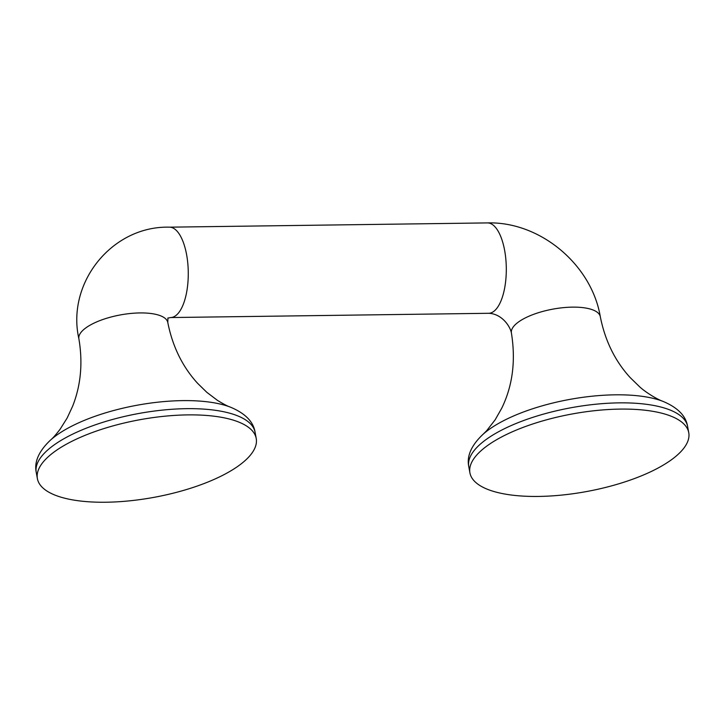 <?xml version="1.0" encoding="UTF-8"?>
<svg xmlns="http://www.w3.org/2000/svg" width="725" height="725" viewBox="0 0 725 725"><rect width="100%" height="100%" fill="white"/><g stroke="black" fill="none" stroke-linecap="round" stroke-linejoin="round"><path stroke-width="1.09" d="M538.521 496.435A111.242 39.449 169.6 0 0 688.75 432.68A111.242 39.449 169.6 0 0 572.215 413.966A111.242 39.449 169.6 0 0 469.918 472.845A111.242 39.449 169.6 0 0 538.521 496.435M45.041 459.922A111.242 39.449 -10.4 0 1 164.086 416.277A111.242 39.449 -10.4 0 1 256.224 438.471A111.242 39.449 -10.4 0 1 153.936 497.359A111.242 39.449 -10.4 0 1 37.392 478.636A111.242 39.449 -10.4 0 1 45.041 459.922M688.75 432.68L687.608 426.454A111.242 39.449 169.6 0 0 571.064 407.74A111.242 39.449 169.6 0 0 468.776 466.619L469.918 472.845M687.608 426.454C685.932 415.842 677.621 407.441 662.659 401.242A105.696 37.483 169.6 0 0 483.14 434.193C471.359 445.295 466.565 456.107 468.776 466.619M514.514 325.434A45.195 16.023 -10.4 0 1 562.881 307.699A45.195 16.023 -10.4 0 1 600.309 316.725C591.591 264.553 540.053 221.379 487.445 222.91A45.195 18.243 89.2 0 1 505.814 258.925A45.195 18.243 89.2 0 1 495.683 309.666A45.195 18.243 89.2 0 1 488.659 313.291C501.736 313.753 510.164 326.159 511.415 333.038A45.195 16.023 -10.4 0 1 514.514 325.434M487.445 222.91L169.414 227.17A45.195 18.243 89.2 0 1 187.784 263.184A45.195 18.243 89.2 0 1 177.652 313.925A45.195 18.243 89.2 0 1 170.629 317.55L488.659 313.291M169.414 227.17C112.103 225.692 66.22 282.804 78.889 338.829A45.195 16.023 -10.4 0 1 120.45 314.913A45.195 16.023 -10.4 0 1 167.792 322.516L167.937 317.976M78.889 338.829C82.958 362.971 80.856 385.473 72.582 406.326L67.153 418.017L60.112 429.227C55.934 434.674 52.771 438.263 50.623 439.984A105.696 37.483 -10.4 0 1 230.133 407.033C227.514 406.19 223.282 403.961 217.437 400.354L206.879 392.37L197.653 383.371C182.51 366.814 172.559 346.532 167.792 322.516M37.392 478.636L36.25 472.41A111.242 39.449 -10.4 0 1 43.899 453.696A111.242 39.449 -10.4 0 1 162.944 410.051A111.242 39.449 -10.4 0 1 255.082 432.245C253.397 421.624 245.077 413.214 230.133 407.033M662.659 401.242C656.497 399.04 644.806 391.754 639.359 386.534L630.116 377.517C615.008 360.968 605.076 340.705 600.309 316.725M483.14 434.193L486.593 430.795L495.13 419.838L501.682 408.311C512.629 385.927 515.874 360.833 511.415 333.038M170.629 317.55L167.819 318.094M36.25 472.41C34.057 461.879 38.842 451.068 50.623 439.984M256.224 438.471L255.082 432.245"/></g></svg>
